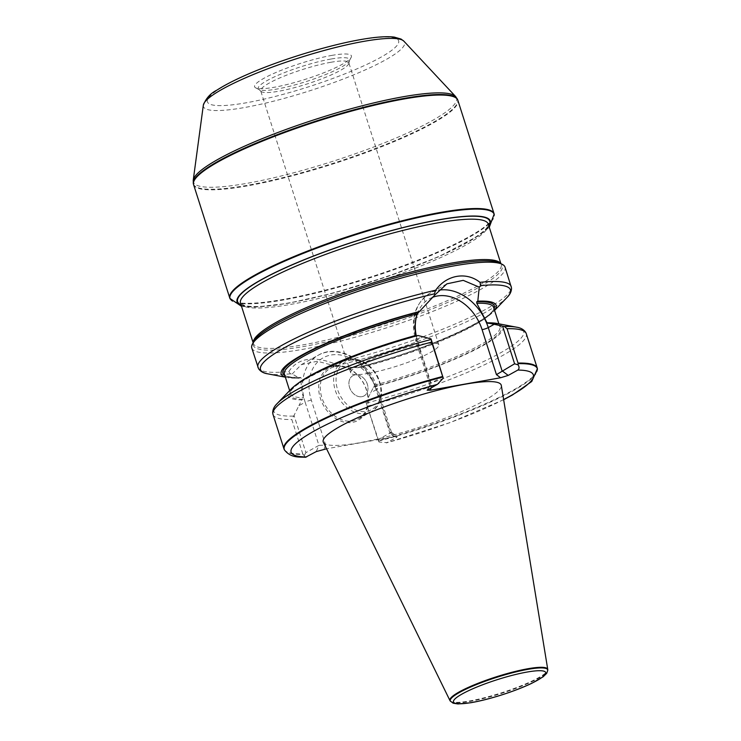 <?xml version="1.0" encoding="UTF-8"?>
<svg xmlns="http://www.w3.org/2000/svg" width="741" height="741" viewBox="0 0 741 741"><rect width="100%" height="100%" fill="white"/><g stroke="black" fill="none" stroke-linecap="round" stroke-linejoin="round"><path stroke-width="0.56" stroke-dasharray="3.71 2.78" d="M368.675 373.316A46.238 7.577 162.3 0 0 415.72 359.329A46.238 7.577 162.3 0 0 438.811 344.778A46.238 7.577 162.3 0 0 420.86 344.352A46.238 7.577 162.3 0 0 373.816 358.338A46.238 7.577 162.3 0 0 350.725 372.89A46.238 7.577 162.3 0 0 368.675 373.316M330.847 62.281A46.238 7.577 162.3 0 0 283.803 76.267A46.238 7.577 162.3 0 0 260.702 90.828A46.238 7.577 162.3 0 0 261.128 91.449A46.238 7.577 162.3 0 0 307.052 83.983A46.238 7.577 162.3 0 0 348.816 63.467A46.238 7.577 162.3 0 0 348.798 62.707A46.238 7.577 162.3 0 0 330.847 62.281M323.354 442.257A93.431 15.302 162.3 0 0 416.868 428.085A93.431 15.302 162.3 0 0 501.314 385.468M503.648 399.714L450.065 422.611L386.339 442.942L396.676 437.32L397.241 436.634L394.249 436.764L326.549 448.787M284.229 449.481A132.926 21.767 162.3 0 0 302.791 453.881L305.449 457.299M302.791 453.881L291.824 419.508L294.038 415.432L305.913 452.621L318.936 445.387L305.153 402.215L298.882 405.688L294.038 415.432M503.621 399.547A127.128 20.822 162.3 0 1 387.052 442.655L379.022 442.044L378.577 440.487A132.926 21.767 162.3 0 0 537.382 368.694M378.577 440.487L365.934 402.048L374.613 385.153C371.417 378.262 366.823 372.417 360.83 367.61L359.015 367.11L357.894 367.731A112.827 18.479 162.3 0 0 493.173 311.896A112.827 18.479 162.3 0 0 494.543 310.303M291.056 389.118A112.827 18.479 162.3 0 0 301.865 399.927L298.882 405.688M373.195 387.247A112.827 18.479 162.3 0 0 476.685 348.983A112.827 18.479 162.3 0 0 496.859 323.437M285.331 377.076A112.827 18.479 162.3 0 0 287.369 377.567A112.827 18.479 162.3 0 0 299.475 378.114L300.596 377.493L301.198 378.206C300.809 384.144 301.559 390.674 303.449 397.797L303.023 399.279L301.865 399.927M417.961 335.488L416.683 336.182C352.207 352.836 284.396 385.894 290.62 393.666A109.807 17.988 162.3 0 0 303.449 397.797M303.023 399.279A110.965 18.173 162.3 0 1 310.238 376.53A110.965 18.173 162.3 0 1 416.803 336.127L415.849 335.414M359.172 367.054L359.015 367.11A110.965 18.173 162.3 0 0 494.052 308.747M284.831 375.52A110.965 18.173 162.3 0 0 300.596 377.493L301.198 378.206A109.807 17.988 162.3 0 1 284.387 374.112C284.683 376.419 290.139 377.521 300.763 377.428M257.951 367.323A132.926 21.767 162.3 0 0 288.833 371.528L290.342 373.835L292.176 374.02L299.475 378.114M251.792 348.011A132.926 21.767 162.3 0 0 303.402 349.233A132.926 21.767 162.3 0 0 438.653 309.025A132.926 21.767 162.3 0 0 505.047 267.186M288.833 371.528C297.669 358.292 312.73 355.624 334.015 363.498A132.926 21.767 162.3 0 0 511.216 286.498M357.894 367.731L336.173 366.202L336.479 365.637L334.015 363.498M229.905 298.41A138.706 22.721 162.3 0 0 368.833 277.569A138.706 22.721 162.3 0 0 494.154 214.084M193.577 184.611A138.706 22.721 162.3 0 0 332.616 164.076A138.706 22.721 162.3 0 0 457.845 100.267M331.681 55.427A50.796 8.318 -17.7 0 1 351.151 57.428A50.796 8.318 -17.7 0 1 305.551 79.259A50.796 8.318 -17.7 0 1 255.719 87.883A50.796 8.318 -17.7 0 1 276.532 72.238A50.796 8.318 -17.7 0 1 331.681 55.427M330.921 59.048A47.906 7.845 162.3 0 0 280.274 74.322A47.906 7.845 162.3 0 0 258.692 89.263A47.906 7.845 162.3 0 0 259.276 89.652A47.906 7.845 162.3 0 0 306.274 81.529A47.906 7.845 162.3 0 0 349.28 60.929A47.906 7.845 162.3 0 0 349.539 60.271A47.906 7.845 162.3 0 0 330.921 59.048M443.035 376.511L430.475 383.477L416.701 340.304L422.963 336.822M416.285 335.942A41.904 32.002 61 0 0 417.646 341.119L432.003 386.098L429.761 384.662L430.475 383.477L427.77 389.701M336.173 366.202L317.333 361.247L301.318 364.628L292.176 374.02M394.249 436.764L390.118 433.661L391.461 432.29L377.938 439.645L365.934 402.048M334.441 365.887A30.057 22.952 61 0 0 327.948 411.811A30.057 22.952 61 0 0 367.981 404.697A30.057 22.952 61 0 0 334.441 365.887M304.153 455.604L305.913 452.621M379.022 442.044L377.938 439.645M390.118 433.661L375.77 388.682A41.904 32.002 61 0 0 330.977 355.032A41.904 32.002 61 0 0 311.313 400.131L325.67 445.109L318.936 445.387L316.222 451.612M335.441 366.619A28.899 22.073 -119 0 1 365.044 386.385A28.899 22.073 -119 0 1 358.135 419.036A28.899 22.073 -119 0 1 324.808 404.484A28.899 22.073 -119 0 1 330.088 368.509A28.899 22.073 -119 0 1 335.441 366.619M361.923 396.667A11.56 8.827 61 0 0 364.072 395.916A11.56 8.827 61 0 0 366.174 381.522A11.56 8.827 61 0 0 352.846 375.696A11.56 8.827 61 0 0 350.085 388.766A11.56 8.827 61 0 0 361.923 396.667A11.56 8.827 -119 0 1 350.085 388.766A11.56 8.827 -119 0 1 352.846 375.696A11.56 8.827 -119 0 1 354.995 374.946A11.56 8.827 -119 0 1 366.832 382.847A11.56 8.827 -119 0 1 364.072 395.916A11.56 8.827 -119 0 1 361.923 396.667M450.13 700.866A51.324 8.41 162.3 0 0 501.37 692.854A51.324 8.41 162.3 0 0 547.775 669.697M284.498 449.991A132.824 21.758 162.3 0 0 303.097 454.39M273.012 414.515A132.926 21.767 162.3 0 0 291.824 419.508M367.601 406.105A132.926 21.767 162.3 0 0 526.277 333.691M276.986 403.78A131.185 21.489 162.3 0 0 293.223 416.072M374.353 386.607A110.965 18.173 162.3 0 0 480.918 346.204A110.965 18.173 162.3 0 0 488.134 323.456M374.613 385.153A109.807 17.988 162.3 0 0 499.842 326.901A109.807 17.988 162.3 0 0 489.236 322.844M297.521 383.745A109.807 17.988 162.3 0 0 290.62 393.666L289.638 390.59M360.83 367.61A109.807 17.988 162.3 0 0 493.599 307.348C500.36 315.536 425.325 351.049 359.2 367.045M267.408 373.77L267.733 373.835A131.185 21.489 162.3 0 0 290.342 373.835M378.734 441.015A132.824 21.758 162.3 0 0 537.457 369.259M366.425 403.048A131.185 21.489 162.3 0 0 490.551 358.144A131.185 21.489 162.3 0 0 516.82 327.244M336.479 365.637A131.185 21.489 162.3 0 0 507.011 297.474L507.242 297.224M230.127 298.938A138.65 22.712 162.3 0 0 369.009 278.107A138.65 22.712 162.3 0 0 494.275 214.64M241.177 305.246A132.898 21.767 162.3 0 0 370.305 282.173A132.898 21.767 162.3 0 0 488.93 226.181M241.038 304.81A132.343 21.674 162.3 0 0 370.278 282.08A132.343 21.674 162.3 0 0 488.791 225.736M240.501 303.143A130.036 21.294 162.3 0 0 370.852 283.896A130.036 21.294 162.3 0 0 488.254 224.069L488.143 225.412C487.356 228.182 482.762 232.359 474.36 237.954C438.144 262.61 324.326 300.429 270.789 305.514C260.526 306.654 252.7 306.82 247.318 306.042L244.067 305.357L240.501 303.143M253.218 342.555A130.036 21.294 162.3 0 0 253.385 343.518A130.036 21.294 162.3 0 0 383.736 324.271A130.036 21.294 162.3 0 0 501.148 264.444A130.036 21.294 162.3 0 0 500.721 263.564M253.135 342.722L253.385 343.518L253.876 341.323A130.712 21.406 162.3 0 0 303.986 346.464A130.712 21.406 162.3 0 0 445.925 303.199A130.712 21.406 162.3 0 0 499.471 262.944L501.148 264.444L500.888 263.648M193.364 183.731A138.65 22.712 162.3 0 0 332.44 163.529A138.65 22.712 162.3 0 0 457.512 99.433M193.225 180.276A138.132 22.628 162.3 0 0 331.829 161.621A138.132 22.628 162.3 0 0 455.622 96.534M203.33 105.203A105.583 17.293 162.3 0 0 309.275 90.948A105.583 17.293 162.3 0 0 403.891 41.19M359.644 39.903A100.341 16.432 -17.7 0 1 341.536 75.174A100.341 16.432 -17.7 0 1 207.869 98.924A100.341 16.432 -17.7 0 1 359.644 39.903M429.761 384.662L415.849 341.073A4.622 0.76 162.3 0 1 416.701 340.304A46.526 35.531 -119 0 1 429.9 293.269A46.526 35.531 -119 0 1 438.746 290.185M432.003 386.098L431.281 387.756M432.355 297.419A41.904 32.002 61 0 0 417.739 312.711M446.897 283.84L429.9 293.269C414.645 303.569 409.968 319.501 415.849 341.073A4.622 0.76 162.3 0 0 417.646 341.119M311.313 400.131A4.622 0.76 -17.7 0 0 305.153 402.215A46.526 35.531 -119 0 1 318.352 355.18A46.526 35.531 -119 0 1 376.715 389.497L370.444 392.971M301.318 364.628L318.352 355.18C338.656 342.963 369.685 361.404 377.567 388.719A4.622 0.76 162.3 0 1 376.715 389.497L390.498 432.679L396.676 437.32M325.67 445.109L323.854 449.268M391.47 432.309L377.567 388.719A4.622 0.76 162.3 0 0 375.77 388.682M348.816 359.19A28.899 22.073 61 0 0 343.454 361.08A28.899 22.073 61 0 0 338.183 397.065A28.899 22.073 61 0 0 371.5 411.616A28.899 22.073 61 0 0 378.41 378.957A28.899 22.073 61 0 0 348.816 359.19M350.308 360.283A27.167 20.748 -119 0 1 380.624 395.361A27.167 20.748 -119 0 1 344.435 401.789A27.167 20.748 -119 0 1 350.308 360.283M450.482 701.347A51.138 8.373 162.3 0 0 501.537 693.363A51.138 8.373 162.3 0 0 547.766 670.299M438.811 344.778L348.798 62.707M350.725 372.89L260.702 90.828M487.856 323.53C500.629 324.16 499.656 326.818 499.842 326.901L498.86 323.817M287.369 377.567L285.368 377.188M493.173 311.896L494.58 310.423M241.52 306.339L254.672 307.172L288.147 303.282L331.996 293.427L387.2 276.652L438.061 256.997L479.186 235.462L489.282 227.274M349.28 60.929L351.151 57.428M259.276 89.652L255.719 87.883M348.816 63.467L349.539 60.271M261.128 91.449L258.692 89.263M427.149 390.201L429.789 384.144M391.461 432.29L397.241 436.634M358.135 419.036L371.5 411.616C382.495 403.604 384.468 391.72 377.419 375.956C370.046 363.599 360.58 357.986 349.03 359.116L343.454 361.08L330.088 368.509"/><path stroke-width="1.11" d="M547.766 670.299L547.775 669.697A51.324 8.41 162.3 0 0 547.756 669.438L501.314 385.468A93.431 15.302 162.3 0 0 464.95 384.246A93.431 15.302 162.3 0 0 368.935 412.894A93.431 15.302 162.3 0 0 323.354 442.257L449.991 700.634A51.324 8.41 162.3 0 0 450.13 700.866L453.122 703.209L457.984 703.95L470.489 702.783C479.798 701.199 490.301 698.55 501.981 694.845C513.439 691.168 523.387 687.315 531.834 683.276L543.107 676.811L546.701 673.337L547.766 670.299A51.138 8.373 162.3 0 0 527.842 669.364A51.138 8.373 162.3 0 0 474.648 685.314A51.138 8.373 162.3 0 0 450.482 701.347M326.549 448.787L316.222 451.612L305.449 457.299C300.337 456.725 291.306 458.633 284.498 449.991L284.229 449.481A132.926 21.767 162.3 0 1 283.979 448.889L273.012 414.515A132.926 21.767 162.3 0 1 431.688 342.092L431.04 338.915L417.961 335.488A112.827 18.479 162.3 0 0 291.056 389.118L277.217 403.539A131.185 21.489 162.3 0 0 276.986 403.78M503.648 399.714L512.476 394.972L531.751 381.495L537.382 368.694A132.926 21.767 162.3 0 0 537.244 368.064A132.926 21.767 162.3 0 0 518.033 363.081L518.116 364.85C519.432 367.045 519.339 368.777 517.839 370.065L508.215 375.409L500.583 377.753L430.188 390.257L427.149 390.201L437.385 384.366L443.238 378.151L442.655 376.474A132.926 21.767 162.3 0 0 283.979 448.889M442.655 376.474L431.688 342.092M494.543 310.303A112.827 18.479 162.3 0 0 477.815 301.17L476.695 301.8L476.787 303.254L487.013 322.77L504.371 326.485L507.066 328.708L518.033 363.081M516.82 327.244A131.185 21.489 162.3 0 0 516.496 327.179L496.859 323.437A112.827 18.479 162.3 0 0 489.292 322.817M416.803 336.127L415.849 335.414C414.488 327.994 414.914 320.807 417.155 313.851L419.397 311.553A112.827 18.479 162.3 0 0 312.748 349.419A112.827 18.479 162.3 0 0 285.331 377.076M419.397 311.553L434.791 295.048L434.421 293.844L435.671 290.203C446.462 274.874 466.237 271.373 479.964 282.33L480.668 285.628L479.251 287.147L477.815 301.17M494.58 310.423L507.011 297.474C510.049 294.585 511.549 291.408 511.512 287.953L505.047 267.186A132.926 21.767 162.3 0 0 502.194 264.305A132.926 21.767 162.3 0 0 429.502 270.891A132.926 21.767 162.3 0 0 252.449 344.009A132.926 21.767 162.3 0 0 251.792 348.011L258.553 368.685C260.526 371.528 263.583 373.242 267.733 373.835A131.185 21.489 162.3 0 1 299.521 339.989A131.185 21.489 162.3 0 1 434.421 293.844M489.282 227.274L494.154 214.084A138.706 22.721 162.3 0 0 494.062 213.76A138.706 22.721 162.3 0 0 440.21 212.482A138.706 22.721 162.3 0 0 299.077 254.441A138.706 22.721 162.3 0 0 229.793 298.104A138.706 22.721 162.3 0 0 229.905 298.41L241.52 306.339M494.062 213.76L457.845 100.267A138.706 22.721 162.3 0 0 457.734 99.961A138.706 22.721 162.3 0 0 403.984 98.988A138.706 22.721 162.3 0 0 263.703 140.605A138.706 22.721 162.3 0 0 193.484 184.287A138.706 22.721 162.3 0 0 193.577 184.611L229.793 298.104M431.04 338.915L443.238 378.151M479.251 287.147L463.236 280.357L446.897 283.84L434.791 295.048M500.583 377.753L496.451 374.65L514.597 363.794L502.602 326.197M514.597 363.794L518.116 364.85M547.756 669.438A51.324 8.41 162.3 0 0 527.777 668.762A51.324 8.41 162.3 0 0 475.037 684.508A51.324 8.41 162.3 0 0 449.991 700.634M437.385 384.366A127.128 20.822 162.3 0 0 314.443 430.882A127.128 20.822 162.3 0 0 306.598 456.947M503.621 399.547A127.128 20.822 162.3 0 0 517.839 370.065M442.84 377.03A132.824 21.758 162.3 0 0 284.498 449.991M537.244 368.064L526.277 333.691A132.926 21.767 162.3 0 0 507.066 328.708M431.058 339.508A131.185 21.489 162.3 0 0 277.217 403.539C274.17 406.429 272.669 409.597 272.716 413.061L273.012 414.515M489.236 322.844A109.807 17.988 162.3 0 0 487.013 322.77M415.849 335.414A109.807 17.988 162.3 0 0 297.521 383.745M417.155 313.851A109.807 17.988 162.3 0 0 284.387 374.112L289.638 390.59M498.86 323.817L493.599 307.348A109.807 17.988 162.3 0 0 476.787 303.254M494.052 308.747A110.965 18.173 162.3 0 0 476.695 301.8M418.276 312.174A110.965 18.173 162.3 0 0 284.831 375.52M435.671 290.194A132.926 21.767 162.3 0 0 257.951 367.323M511.216 286.498A132.926 21.767 162.3 0 0 479.964 282.33M537.457 369.259A132.824 21.758 162.3 0 0 518.107 363.655M526.277 333.691L525.675 332.329C523.702 329.486 520.645 327.772 516.496 327.179A131.185 21.489 162.3 0 0 504.371 326.485M507.011 297.474A131.185 21.489 162.3 0 0 480.668 285.628M494.275 214.64A138.65 22.712 162.3 0 0 440.349 213.047A138.65 22.712 162.3 0 0 298.428 255.33A138.65 22.712 162.3 0 0 230.127 298.938M488.93 226.181A132.898 21.767 162.3 0 0 438.691 219.808A132.898 21.767 162.3 0 0 292.213 264.722A132.898 21.767 162.3 0 0 241.177 305.246M488.791 225.736A132.343 21.674 162.3 0 0 438.376 219.975A132.343 21.674 162.3 0 0 293.593 264.241A132.343 21.674 162.3 0 0 241.038 304.81M500.888 263.648L488.254 224.069A130.036 21.294 162.3 0 0 437.764 222.874A130.036 21.294 162.3 0 0 305.449 262.212A130.036 21.294 162.3 0 0 240.501 303.143L253.135 342.722M500.721 263.564A130.036 21.294 162.3 0 0 450.648 263.25A130.036 21.294 162.3 0 0 320.834 301.578A130.036 21.294 162.3 0 0 253.218 342.555M502.194 264.305L499.471 262.944A130.712 21.406 162.3 0 0 451.519 264.574A130.712 21.406 162.3 0 0 253.876 341.323L252.449 344.009M403.891 41.19A105.583 17.293 162.3 0 0 363.609 41.403A105.583 17.293 162.3 0 0 259.646 71.942A105.583 17.293 162.3 0 0 203.33 105.203C205.942 98.377 210.453 93.357 216.863 90.152C226.802 83.752 240.788 76.907 258.841 69.635C290.657 56.761 331.468 44.701 360.367 39.643C375.122 36.994 386.413 36.142 394.249 37.087L401.085 39.069L403.891 41.19L455.622 96.534L457.512 99.433A138.65 22.712 162.3 0 0 403.789 98.46A138.65 22.712 162.3 0 0 263.555 140.058A138.65 22.712 162.3 0 0 193.364 183.731L193.484 184.287M455.622 96.534A138.132 22.628 162.3 0 0 402.909 96.802A138.132 22.628 162.3 0 0 266.899 136.761A138.132 22.628 162.3 0 0 193.225 180.276L193.364 183.731M438.746 290.185A46.526 35.531 -119 0 1 488.263 327.587L494.525 324.104M496.451 374.65L482.095 329.671A4.622 0.76 -17.7 0 0 488.263 327.587L502.037 370.769L508.215 375.409M431.281 387.756L430.188 390.257M482.095 329.671A41.904 32.002 61 0 0 432.355 297.419M417.739 312.711A41.904 32.002 61 0 0 416.285 335.942M526.888 672.087A48.397 7.929 -17.7 0 1 518.163 689.102A48.397 7.929 -17.7 0 1 453.696 700.551A48.397 7.929 -17.7 0 1 526.888 672.087M285.368 377.188L267.733 373.835M457.512 99.433L457.734 99.961M203.33 105.203L193.225 180.276"/></g></svg>
